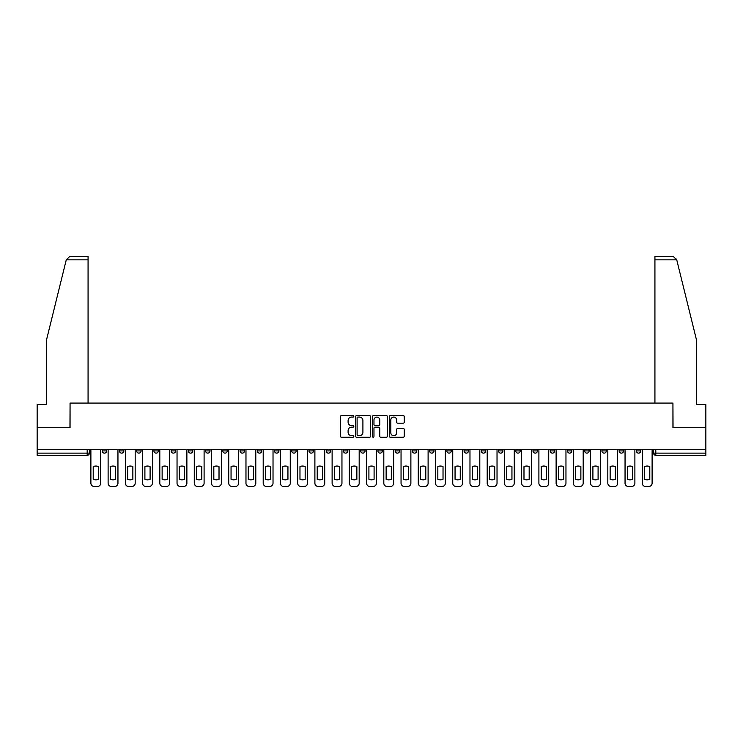 <?xml version="1.0" encoding="UTF-8"?>
<svg xmlns="http://www.w3.org/2000/svg" width="743" height="743" viewBox="0 0 743 743"><rect width="100%" height="100%" fill="white"/><g stroke="black" fill="none" stroke-linecap="round" stroke-linejoin="round"><path stroke-width="1.11" d="M353.826 416.312A0.762 0.762 0 0 0 353.064 415.551L341.548 415.551A1.087 1.087 0 0 0 340.461 416.637L340.461 436.15A1.087 1.087 0 0 0 341.548 437.237L353.064 437.237A0.762 0.762 0 0 0 353.826 436.475A0.762 0.762 0 0 0 353.064 435.723L351.578 435.723A3.474 3.474 0 0 1 348.105 432.25L348.105 430.624A3.474 3.474 0 0 1 351.578 427.16L353.064 427.16A0.762 0.762 0 0 0 353.826 426.398A0.762 0.762 0 0 0 353.064 425.637L351.578 425.637A3.474 3.474 0 0 1 348.105 422.173L348.105 420.538A3.474 3.474 0 0 1 351.578 417.074L353.064 417.074A0.762 0.762 0 0 0 353.826 416.312M567.448 449.701L567.448 450.917L571.869 450.917A2.21 2.21 0 0 1 569.658 453.128A2.21 2.21 0 0 1 567.448 450.917L567.448 449.701M550.219 449.701L550.219 450.917L554.64 450.917A2.21 2.21 0 0 1 552.43 453.128A2.21 2.21 0 0 1 550.219 450.917L550.219 449.701M446.831 449.701L446.831 450.917L451.252 450.917A2.21 2.21 0 0 1 449.041 453.128A2.21 2.21 0 0 1 446.831 450.917L446.831 449.701M429.603 449.701L429.603 450.917L434.014 450.917A2.21 2.21 0 0 1 431.813 453.128A2.21 2.21 0 0 1 429.603 450.917L429.603 449.701M412.365 449.701L412.365 450.917L416.786 450.917A2.21 2.21 0 0 1 414.575 453.128A2.21 2.21 0 0 1 412.365 450.917L412.365 449.701M377.908 449.701L377.908 450.917L382.329 450.917A2.21 2.21 0 0 1 380.119 453.128A2.21 2.21 0 0 1 377.908 450.917L377.908 449.701M343.442 450.917L343.442 449.701L343.442 450.917A2.21 2.21 0 0 0 345.653 453.128A2.21 2.21 0 0 1 343.442 450.917L347.863 450.917A2.21 2.21 0 0 1 345.653 453.128A2.21 2.21 0 0 0 347.863 450.917L347.863 449.701L347.863 450.917M326.214 450.917L326.214 449.701L326.214 450.917A2.21 2.21 0 0 0 328.425 453.128A2.21 2.21 0 0 1 326.214 450.917L330.635 450.917A2.21 2.21 0 0 1 328.425 453.128M308.986 450.917L308.986 449.701L308.986 450.917A2.21 2.21 0 0 0 311.187 453.128A2.21 2.21 0 0 1 308.986 450.917L313.397 450.917A2.21 2.21 0 0 1 311.187 453.128A2.21 2.21 0 0 0 313.397 450.917L313.397 449.701L313.397 450.917M291.748 449.701L291.748 450.917L296.169 450.917A2.21 2.21 0 0 1 293.959 453.128A2.21 2.21 0 0 1 291.748 450.917L291.748 449.701M274.52 449.701L274.52 450.917L278.941 450.917A2.21 2.21 0 0 1 276.73 453.128A2.21 2.21 0 0 1 274.52 450.917L274.52 449.701M257.292 449.701L257.292 450.917L261.703 450.917A2.21 2.21 0 0 1 259.502 453.128A2.21 2.21 0 0 1 257.292 450.917L257.292 449.701M240.054 450.917L240.054 449.701L240.054 450.917A2.21 2.21 0 0 0 242.264 453.128A2.21 2.21 0 0 1 240.054 450.917L244.475 450.917A2.21 2.21 0 0 1 242.264 453.128M205.597 450.917L205.597 449.701L205.597 450.917A2.21 2.21 0 0 0 207.808 453.128A2.21 2.21 0 0 1 205.597 450.917L210.009 450.917A2.21 2.21 0 0 1 207.808 453.128A2.21 2.21 0 0 0 210.009 450.917L210.009 449.701L210.009 450.917M188.36 450.917L188.36 449.701L188.36 450.917A2.21 2.21 0 0 0 190.57 453.128A2.21 2.21 0 0 1 188.36 450.917L192.781 450.917A2.21 2.21 0 0 1 190.57 453.128A2.21 2.21 0 0 0 192.781 450.917L192.781 449.701L192.781 450.917M171.131 450.917L171.131 449.701L171.131 450.917A2.21 2.21 0 0 0 173.342 453.128A2.21 2.21 0 0 1 171.131 450.917L175.552 450.917A2.21 2.21 0 0 1 173.342 453.128A2.21 2.21 0 0 0 175.552 450.917L175.552 449.701L175.552 450.917M153.903 450.917L153.903 449.701L153.903 450.917A2.21 2.21 0 0 0 156.114 453.128A2.21 2.21 0 0 1 153.903 450.917L158.324 450.917A2.21 2.21 0 0 1 156.114 453.128M136.675 450.917L136.675 449.701L136.675 450.917A2.21 2.21 0 0 0 138.876 453.128A2.21 2.21 0 0 1 136.675 450.917L141.086 450.917A2.21 2.21 0 0 1 138.876 453.128A2.21 2.21 0 0 0 141.086 450.917L141.086 449.701L141.086 450.917M119.437 450.917L119.437 449.701L119.437 450.917A2.21 2.21 0 0 0 121.648 453.128A2.21 2.21 0 0 1 119.437 450.917L123.858 450.917A2.21 2.21 0 0 1 121.648 453.128A2.21 2.21 0 0 0 123.858 450.917L123.858 449.701L123.858 450.917M403.189 423.194A1.087 1.087 0 0 0 404.266 422.117L404.266 416.637A1.087 1.087 0 0 0 403.189 415.551L390.391 415.551A1.087 1.087 0 0 0 389.304 416.637L389.304 436.15A1.087 1.087 0 0 0 390.391 437.237L403.189 437.237A1.087 1.087 0 0 0 404.266 436.15L404.266 429.538A1.087 1.087 0 0 0 403.189 428.46L397.709 428.46A1.087 1.087 0 0 0 396.623 429.538L396.623 432.816A2.898 2.898 0 0 1 393.725 435.723A2.898 2.898 0 0 1 390.827 432.816L390.827 419.971A2.898 2.898 0 0 1 393.725 417.074A2.898 2.898 0 0 1 396.623 419.971L396.623 422.117A1.087 1.087 0 0 0 397.709 423.194L403.189 423.194M66.266 259.827L69.675 256.511L88.073 256.511L88.073 259.827L66.266 259.827L46.651 339.356L46.651 404.526L37.15 404.526L37.15 427.727L70.065 427.727L70.065 403.087L672.935 403.087L672.935 427.727L705.85 427.727L705.85 449.701L37.15 449.701L37.15 453.128L89.392 453.128L89.392 449.701L89.392 453.128A2.21 2.21 0 0 1 87.191 455.338L37.15 455.338L37.15 453.128M37.15 427.727L37.15 449.701M370.553 416.637A1.087 1.087 0 0 0 369.466 415.551L356.677 415.551A1.087 1.087 0 0 0 355.591 416.637L355.591 436.15A1.087 1.087 0 0 0 356.677 437.237L369.466 437.237A1.087 1.087 0 0 0 370.553 436.15L370.553 416.637M373.534 415.551L386.323 415.551A1.087 1.087 0 0 1 387.409 416.637L387.409 436.15A1.087 1.087 0 0 1 386.323 437.237L380.853 437.237A1.087 1.087 0 0 1 379.766 436.15L379.766 428.237A1.087 1.087 0 0 0 378.679 427.16L375.048 427.16A1.087 1.087 0 0 0 373.97 428.237L373.97 436.475A0.762 0.762 0 0 1 373.209 437.237A0.762 0.762 0 0 1 372.447 436.475L372.447 416.637A1.087 1.087 0 0 1 373.534 415.551M653.608 449.701L653.608 453.128L705.85 453.128L705.85 455.338L655.809 455.338A2.21 2.21 0 0 1 653.608 453.128A2.21 2.21 0 0 0 655.809 455.338L655.809 449.701M705.85 449.701L705.85 453.128M640.791 449.701L640.791 450.917A2.21 2.21 0 0 1 638.581 453.128A2.21 2.21 0 0 1 636.37 450.917L640.791 450.917M636.37 449.701L636.37 450.917M623.563 449.701L623.563 450.917A2.21 2.21 0 0 1 621.352 453.128A2.21 2.21 0 0 1 619.142 450.917A2.21 2.21 0 0 0 621.352 453.128M619.142 449.701L619.142 450.917L623.563 450.917M606.325 449.701L606.325 450.917A2.21 2.21 0 0 1 604.124 453.128A2.21 2.21 0 0 1 601.914 450.917L606.325 450.917M601.914 449.701L601.914 450.917M589.097 449.701L589.097 450.917A2.21 2.21 0 0 1 586.886 453.128A2.21 2.21 0 0 1 584.676 450.917L589.097 450.917M584.676 449.701L584.676 450.917M571.869 449.701L571.869 450.917M554.64 449.701L554.64 450.917L554.64 449.701M537.403 449.701L537.403 450.917A2.21 2.21 0 0 1 535.192 453.128A2.21 2.21 0 0 1 532.991 450.917L537.403 450.917M532.991 449.701L532.991 450.917M520.174 449.701L520.174 450.917A2.21 2.21 0 0 1 517.964 453.128A2.21 2.21 0 0 1 515.753 450.917L520.174 450.917M515.753 449.701L515.753 450.917M502.946 449.701L502.946 450.917A2.21 2.21 0 0 1 500.736 453.128A2.21 2.21 0 0 1 498.525 450.917L502.946 450.917M498.525 449.701L498.525 450.917M485.708 449.701L485.708 450.917A2.21 2.21 0 0 1 483.498 453.128A2.21 2.21 0 0 1 481.297 450.917L485.708 450.917M481.297 449.701L481.297 450.917M468.48 449.701L468.48 450.917A2.21 2.21 0 0 1 466.27 453.128A2.21 2.21 0 0 1 464.059 450.917L468.48 450.917M464.059 449.701L464.059 450.917M451.252 449.701L451.252 450.917A2.21 2.21 0 0 1 449.041 453.128M434.014 449.701L434.014 450.917M416.786 450.917L416.786 449.701L416.786 450.917A2.21 2.21 0 0 1 414.575 453.128M399.558 449.701L399.558 450.917A2.21 2.21 0 0 1 397.347 453.128A2.21 2.21 0 0 1 395.137 450.917A2.21 2.21 0 0 0 397.347 453.128A2.21 2.21 0 0 0 399.558 450.917L395.137 450.917L395.137 449.701M382.329 450.917L382.329 449.701L382.329 450.917A2.21 2.21 0 0 1 380.119 453.128M365.092 449.701L365.092 450.917A2.21 2.21 0 0 1 362.881 453.128A2.21 2.21 0 0 1 360.671 450.917A2.21 2.21 0 0 0 362.881 453.128M360.671 449.701L360.671 450.917L365.092 450.917M330.635 449.701L330.635 450.917L330.635 449.701M296.169 450.917L296.169 449.701L296.169 450.917A2.21 2.21 0 0 1 293.959 453.128M278.941 450.917L278.941 449.701L278.941 450.917A2.21 2.21 0 0 1 276.73 453.128M261.703 450.917L261.703 449.701L261.703 450.917A2.21 2.21 0 0 1 259.502 453.128M244.475 449.701L244.475 450.917L244.475 449.701M227.247 450.917L227.247 449.701L227.247 450.917A2.21 2.21 0 0 1 225.036 453.128A2.21 2.21 0 0 1 222.826 450.917L227.247 450.917A2.21 2.21 0 0 1 225.036 453.128M222.826 449.701L222.826 450.917M158.324 449.701L158.324 450.917L158.324 449.701M106.63 449.701L106.63 450.917A2.21 2.21 0 0 1 104.419 453.128A2.21 2.21 0 0 1 102.209 450.917A2.21 2.21 0 0 0 104.419 453.128A2.21 2.21 0 0 0 106.63 450.917L106.63 449.701M102.209 449.701L102.209 450.917L106.63 450.917M87.191 449.701L87.191 455.338A2.21 2.21 0 0 0 89.392 453.128M357.866 417.074A0.762 0.762 0 0 0 357.104 417.835L357.104 434.961A0.762 0.762 0 0 0 357.866 435.723L359.436 435.723A3.474 3.474 0 0 0 362.909 432.25L362.909 420.538A3.474 3.474 0 0 0 359.436 417.074L357.866 417.074M379.766 420.027A2.898 2.898 0 0 0 376.868 417.129A2.898 2.898 0 0 0 373.97 420.027L373.97 424.55A1.087 1.087 0 0 0 375.048 425.637L378.679 425.637A1.087 1.087 0 0 0 379.766 424.55L379.766 420.027M93.209 466.558L93.209 479.346A6.901 6.901 0 0 0 98.401 479.346L98.401 466.558A6.901 6.901 0 0 0 93.209 466.558M90.887 449.701L90.887 483.173A3.316 3.316 0 0 0 94.203 486.489L97.407 486.489A3.316 3.316 0 0 0 100.714 483.173L100.714 449.701M110.438 466.558L110.438 479.346A6.901 6.901 0 0 0 115.629 479.346L115.629 466.558A6.901 6.901 0 0 0 110.438 466.558M108.116 449.701L108.116 483.173A3.316 3.316 0 0 0 111.431 486.489L114.636 486.489A3.316 3.316 0 0 0 117.951 483.173L117.951 449.701M127.666 466.558L127.666 479.346A6.901 6.901 0 0 0 132.858 479.346L132.858 466.558A6.901 6.901 0 0 0 127.666 466.558M125.353 449.701L125.353 483.173A3.316 3.316 0 0 0 128.66 486.489L131.864 486.489A3.316 3.316 0 0 0 135.18 483.173L135.18 449.701M88.073 403.087L88.073 259.827M69.953 427.727L70.065 403.087M705.85 427.727L705.85 404.526L696.349 404.526L696.349 339.356L676.539 259.038L676.734 259.827L673.325 256.511L654.927 256.511L654.927 403.087M673.047 427.727L672.935 403.087M144.904 466.558L144.904 479.346A6.901 6.901 0 0 0 150.095 479.346L150.095 466.558A6.901 6.901 0 0 0 144.904 466.558M142.582 449.701L142.582 483.173A3.316 3.316 0 0 0 145.897 486.489L149.102 486.489A3.316 3.316 0 0 0 152.408 483.173L152.408 449.701M162.132 466.558L162.132 479.346A6.901 6.901 0 0 0 167.324 479.346L167.324 466.558A6.901 6.901 0 0 0 162.132 466.558M159.81 449.701L159.81 483.173A3.316 3.316 0 0 0 163.126 486.489L166.33 486.489A3.316 3.316 0 0 0 169.645 483.173L169.645 449.701M179.36 466.558L179.36 479.346A6.901 6.901 0 0 0 184.552 479.346L184.552 466.558A6.901 6.901 0 0 0 179.36 466.558M177.038 449.701L177.038 483.173A3.316 3.316 0 0 0 180.354 486.489L183.558 486.489A3.316 3.316 0 0 0 186.874 483.173L186.874 449.701M196.589 466.558L196.589 479.346A6.901 6.901 0 0 0 201.78 479.346L201.78 466.558A6.901 6.901 0 0 0 196.589 466.558M194.276 449.701L194.276 483.173A3.316 3.316 0 0 0 197.592 486.489L200.786 486.489A3.316 3.316 0 0 0 204.102 483.173L204.102 449.701M213.826 466.558L213.826 479.346A6.901 6.901 0 0 0 219.018 479.346L219.018 466.558A6.901 6.901 0 0 0 213.826 466.558M211.504 449.701L211.504 483.173A3.316 3.316 0 0 0 214.82 486.489L218.024 486.489A3.316 3.316 0 0 0 221.34 483.173L221.34 449.701M231.054 466.558L231.054 479.346A6.901 6.901 0 0 0 236.246 479.346L236.246 466.558A6.901 6.901 0 0 0 231.054 466.558M228.733 449.701L228.733 483.173A3.316 3.316 0 0 0 232.048 486.489L235.252 486.489A3.316 3.316 0 0 0 238.568 483.173L238.568 449.701M248.283 466.558L248.283 479.346A6.901 6.901 0 0 0 253.474 479.346L253.474 466.558A6.901 6.901 0 0 0 248.283 466.558M245.97 449.701L245.97 483.173A3.316 3.316 0 0 0 249.276 486.489L252.481 486.489A3.316 3.316 0 0 0 255.796 483.173L255.796 449.701M265.52 466.558L265.52 479.346A6.901 6.901 0 0 0 270.712 479.346L270.712 466.558A6.901 6.901 0 0 0 265.52 466.558M263.198 449.701L263.198 483.173A3.316 3.316 0 0 0 266.514 486.489L269.718 486.489A3.316 3.316 0 0 0 273.025 483.173L273.025 449.701M282.749 466.558L282.749 479.346A6.901 6.901 0 0 0 287.94 479.346L287.94 466.558A6.901 6.901 0 0 0 282.749 466.558M280.427 449.701L280.427 483.173A3.316 3.316 0 0 0 283.742 486.489L286.947 486.489A3.316 3.316 0 0 0 290.262 483.173L290.262 449.701M299.977 466.558L299.977 479.346A6.901 6.901 0 0 0 305.169 479.346L305.169 466.558A6.901 6.901 0 0 0 299.977 466.558M297.664 449.701L297.664 483.173A3.316 3.316 0 0 0 300.971 486.489L304.175 486.489A3.316 3.316 0 0 0 307.491 483.173L307.491 449.701M317.215 466.558L317.215 479.346A6.901 6.901 0 0 0 322.406 479.346L322.406 466.558A6.901 6.901 0 0 0 317.215 466.558M314.893 449.701L314.893 483.173A3.316 3.316 0 0 0 318.208 486.489L321.413 486.489A3.316 3.316 0 0 0 324.719 483.173L324.719 449.701M334.443 466.558L334.443 479.346A6.901 6.901 0 0 0 339.635 479.346L339.635 466.558A6.901 6.901 0 0 0 334.443 466.558M332.121 449.701L332.121 483.173A3.316 3.316 0 0 0 335.437 486.489L338.641 486.489A3.316 3.316 0 0 0 341.956 483.173L341.956 449.701M351.671 466.558L351.671 479.346A6.901 6.901 0 0 0 356.863 479.346L356.863 466.558A6.901 6.901 0 0 0 351.671 466.558M349.349 449.701L349.349 483.173A3.316 3.316 0 0 0 352.665 486.489L355.869 486.489A3.316 3.316 0 0 0 359.185 483.173L359.185 449.701M368.909 466.558L368.909 479.346A6.901 6.901 0 0 0 374.091 479.346L374.091 466.558A6.901 6.901 0 0 0 368.909 466.558M366.587 449.701L366.587 483.173A3.316 3.316 0 0 0 369.903 486.489L373.097 486.489A3.316 3.316 0 0 0 376.413 483.173L376.413 449.701M386.137 466.558L386.137 479.346A6.901 6.901 0 0 0 391.329 479.346L391.329 466.558A6.901 6.901 0 0 0 386.137 466.558M383.815 449.701L383.815 483.173A3.316 3.316 0 0 0 387.131 486.489L390.335 486.489A3.316 3.316 0 0 0 393.651 483.173L393.651 449.701M403.365 466.558L403.365 479.346A6.901 6.901 0 0 0 408.557 479.346L408.557 466.558A6.901 6.901 0 0 0 403.365 466.558M401.044 449.701L401.044 483.173A3.316 3.316 0 0 0 404.359 486.489L407.563 486.489A3.316 3.316 0 0 0 410.879 483.173L410.879 449.701M420.594 466.558L420.594 479.346A6.901 6.901 0 0 0 425.785 479.346L425.785 466.558A6.901 6.901 0 0 0 420.594 466.558M418.281 449.701L418.281 483.173A3.316 3.316 0 0 0 421.587 486.489L424.792 486.489A3.316 3.316 0 0 0 428.107 483.173L428.107 449.701M437.831 466.558L437.831 479.346A6.901 6.901 0 0 0 443.023 479.346L443.023 466.558A6.901 6.901 0 0 0 437.831 466.558M435.509 449.701L435.509 483.173A3.316 3.316 0 0 0 438.825 486.489L442.029 486.489A3.316 3.316 0 0 0 445.336 483.173L445.336 449.701M455.06 466.558L455.06 479.346A6.901 6.901 0 0 0 460.251 479.346L460.251 466.558A6.901 6.901 0 0 0 455.06 466.558M452.738 449.701L452.738 483.173A3.316 3.316 0 0 0 456.053 486.489L459.258 486.489A3.316 3.316 0 0 0 462.573 483.173L462.573 449.701M472.288 466.558L472.288 479.346A6.901 6.901 0 0 0 477.48 479.346L477.48 466.558A6.901 6.901 0 0 0 472.288 466.558M469.975 449.701L469.975 483.173A3.316 3.316 0 0 0 473.282 486.489L476.486 486.489A3.316 3.316 0 0 0 479.802 483.173L479.802 449.701M489.526 466.558L489.526 479.346A6.901 6.901 0 0 0 494.717 479.346L494.717 466.558A6.901 6.901 0 0 0 489.526 466.558M487.204 449.701L487.204 483.173A3.316 3.316 0 0 0 490.519 486.489L493.724 486.489A3.316 3.316 0 0 0 497.03 483.173L497.03 449.701M506.754 466.558L506.754 479.346A6.901 6.901 0 0 0 511.946 479.346L511.946 466.558A6.901 6.901 0 0 0 506.754 466.558M504.432 449.701L504.432 483.173A3.316 3.316 0 0 0 507.748 486.489L510.952 486.489A3.316 3.316 0 0 0 514.267 483.173L514.267 449.701M523.982 466.558L523.982 479.346A6.901 6.901 0 0 0 529.174 479.346L529.174 466.558A6.901 6.901 0 0 0 523.982 466.558M521.66 449.701L521.66 483.173A3.316 3.316 0 0 0 524.976 486.489L528.18 486.489A3.316 3.316 0 0 0 531.496 483.173L531.496 449.701M541.22 466.558L541.22 479.346A6.901 6.901 0 0 0 546.411 479.346L546.411 466.558A6.901 6.901 0 0 0 541.22 466.558M538.898 449.701L538.898 483.173A3.316 3.316 0 0 0 542.214 486.489L545.408 486.489A3.316 3.316 0 0 0 548.724 483.173L548.724 449.701M558.448 466.558L558.448 479.346A6.901 6.901 0 0 0 563.64 479.346L563.64 466.558A6.901 6.901 0 0 0 558.448 466.558M556.126 449.701L556.126 483.173A3.316 3.316 0 0 0 559.442 486.489L562.646 486.489A3.316 3.316 0 0 0 565.962 483.173L565.962 449.701M575.676 466.558L575.676 479.346A6.901 6.901 0 0 0 580.868 479.346L580.868 466.558A6.901 6.901 0 0 0 575.676 466.558M573.355 449.701L573.355 483.173A3.316 3.316 0 0 0 576.67 486.489L579.874 486.489A3.316 3.316 0 0 0 583.19 483.173L583.19 449.701M592.905 466.558L592.905 479.346A6.901 6.901 0 0 0 598.096 479.346L598.096 466.558A6.901 6.901 0 0 0 592.905 466.558M590.592 449.701L590.592 483.173A3.316 3.316 0 0 0 593.898 486.489L597.103 486.489A3.316 3.316 0 0 0 600.418 483.173L600.418 449.701M610.142 466.558L610.142 479.346A6.901 6.901 0 0 0 615.334 479.346L615.334 466.558A6.901 6.901 0 0 0 610.142 466.558M607.82 449.701L607.82 483.173A3.316 3.316 0 0 0 611.136 486.489L614.34 486.489A3.316 3.316 0 0 0 617.647 483.173L617.647 449.701M627.371 466.558L627.371 479.346A6.901 6.901 0 0 0 632.562 479.346L632.562 466.558A6.901 6.901 0 0 0 627.371 466.558M625.049 449.701L625.049 483.173A3.316 3.316 0 0 0 628.364 486.489L631.569 486.489A3.316 3.316 0 0 0 634.884 483.173L634.884 449.701M644.599 466.558L644.599 479.346A6.901 6.901 0 0 0 649.791 479.346L649.791 466.558A6.901 6.901 0 0 0 644.599 466.558M642.286 449.701L642.286 483.173A3.316 3.316 0 0 0 645.593 486.489L648.797 486.489A3.316 3.316 0 0 0 652.113 483.173L652.113 449.701M676.734 259.827L654.927 259.827"/></g></svg>
